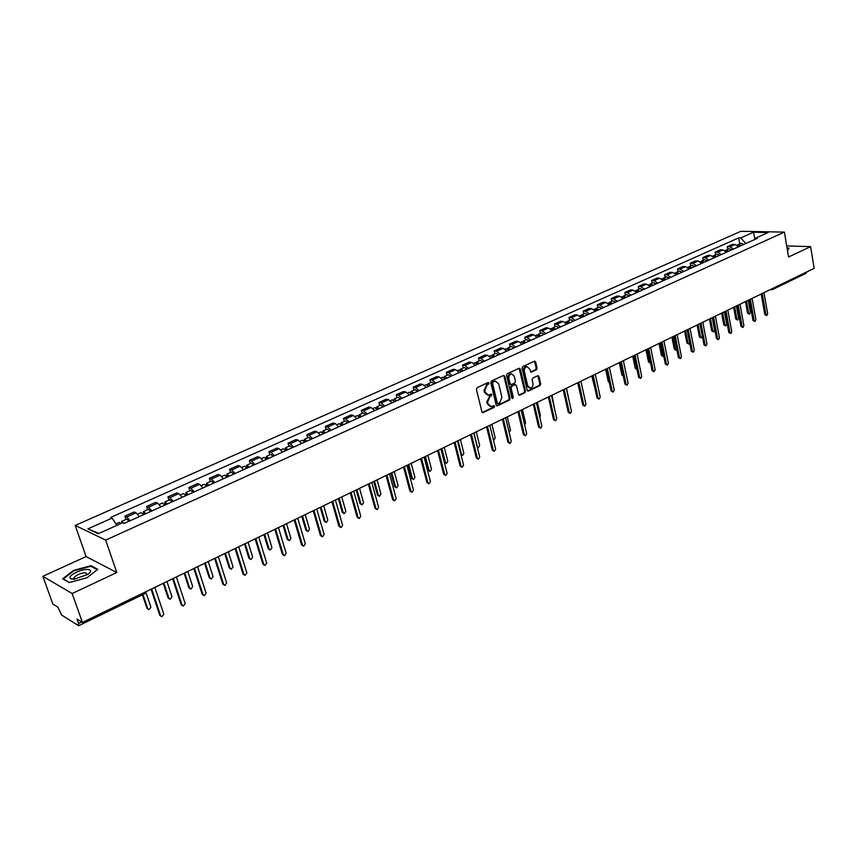 <?xml version="1.0" encoding="UTF-8"?>
<svg xmlns="http://www.w3.org/2000/svg" width="857" height="857" viewBox="0 0 857 857"><rect width="100%" height="100%" fill="white"/><g stroke="black" fill="none" stroke-linecap="round" stroke-linejoin="round"><path stroke-width="1.29" d="M489.036 383.1L488.104 382.565L477.156 387.621L476.417 389.357L481.923 411.821L482.909 412.667L494.114 407.407L494.618 406.207L493.932 405.618L491.222 406.636L488.072 403.926L487.612 402.062L489.925 396.555L491.832 394.691L491.136 394.091L488.447 395.088L485.255 392.356L484.805 390.481L487.119 384.964L489.036 383.1M487.387 394.948L484.43 392.217L483.98 390.342L488.029 382.597M482.309 412.474L493.289 407.257L493.632 405.715M490.15 406.486L487.247 403.776L486.787 401.912L490.836 394.188M536.375 369.817L537.071 368.135L535.657 361.954L534.682 361.108L522.781 366.55L522.084 368.231L527.226 390.299L528.18 391.135L540.006 385.575L540.692 383.904L538.989 376.491L538.035 375.645L532.808 378.044L532.111 379.726L532.968 383.411C533.236 386.014 532.336 387.589 530.279 388.135L527.73 385.896L524.345 371.381C524.077 368.789 524.966 367.214 527.012 366.646L529.615 368.928L531.136 372.195L536.375 369.817L535.539 369.688L536.225 368.017L534.414 361.172M116.809 572.54L86.086 556.557L42.85 576.322L72.138 593.515L116.809 572.54L105.69 540.103L784.401 232.108L788.558 256.993L810.626 246.634L814.15 268.37L82.422 622.428L76.991 619.054L78.576 623.489L81.704 621.978M72.138 593.515L82.422 622.428M504.794 376.234L503.498 375.452L491.511 380.99L490.793 382.715L496.182 405.05L497.156 405.897L509.369 400.155L510.076 398.451L504.794 376.234L503.562 375.43M507.269 373.706L519.063 368.264L520.349 369.035L525.502 391.113L524.805 392.806L519.503 395.27L518.539 394.424L516.428 385.479L515.143 384.707L511.8 386.282L511.093 387.985L513.311 397.327L512.582 398.569L511.908 397.991L506.562 375.409L507.269 373.706M42.85 576.322L52.877 604.067L57.912 607.195L61.618 615.026L78.373 625.578L78.576 623.489M86.086 556.557L75.223 525.437L740.834 231.315L784.401 232.108M810.626 246.634L786.715 245.948M806.833 271.905L805.976 273.329L772.607 289.495M139.359 516.589L136.038 512.807L126.782 516.953L130.093 520.756M126.782 516.953L124.876 516.118L125.99 519.417M136.038 512.807L134.121 511.993L124.876 516.118M147.672 509.679L146.59 506.412L148.54 507.205L151.871 510.954M160.966 506.862L157.624 503.134L155.663 502.352L146.59 506.412M168.968 500.124L167.908 496.878L169.89 497.638L173.253 501.324M182.177 497.306L178.813 493.643L176.81 492.893L167.908 496.878M189.868 490.74L188.84 487.515L190.854 488.244L194.239 491.875M203.002 487.933L199.617 484.323L197.581 483.605L188.84 487.515M210.394 481.527L209.387 478.324L211.443 479.02L214.85 482.598M223.452 478.72L220.035 475.174L217.967 474.489L209.387 478.324M230.554 472.475L229.569 469.293L231.658 469.968L235.086 473.493M243.538 469.679L240.099 466.187L238 465.522L229.569 469.293M250.351 463.583L249.398 460.423L251.519 461.066L254.958 464.537M263.26 460.798L259.81 457.359L257.678 456.727L249.398 460.423M269.805 454.853L268.873 451.714L271.026 452.335L274.486 455.742M282.639 452.078L279.178 448.682L277.015 448.072L268.873 451.714M288.927 446.272L288.016 443.155L290.191 443.744L293.672 447.108M301.685 443.498L298.204 440.155L296.008 439.577L288.016 443.155M307.706 437.841L306.817 434.745L309.023 435.302L312.516 438.623M320.4 435.077L316.897 431.778L314.68 431.232L306.817 434.745M326.174 429.55L325.306 426.475L327.535 427.011L331.048 430.278M338.794 426.797L335.28 423.551L333.03 423.026L325.306 426.475M344.321 421.408L343.475 418.345L345.735 418.859L349.26 422.083M356.866 418.655L353.341 415.452L351.07 414.949L343.475 418.345M362.168 413.395L361.343 410.353L363.625 410.846L367.16 414.017M374.648 410.653L371.102 407.493L368.81 407.021L361.343 410.353M379.726 405.511L378.912 402.501L381.215 402.972L384.761 406.089M392.12 402.779L388.575 399.673L386.261 399.212L378.912 402.501M396.984 397.766L396.191 394.777L398.516 395.216L402.072 398.301M409.314 395.045L405.747 391.981L403.411 391.542L396.191 394.777M413.952 390.149L413.181 387.171L415.527 387.6L419.105 390.631M426.218 387.428L422.651 384.407L420.294 383.99L413.181 387.171M430.653 382.651L429.903 379.694L432.271 380.101L435.849 383.09M442.855 379.94L439.266 376.962L436.899 376.566L429.903 379.694M447.086 375.28L446.347 372.334L448.736 372.72L452.325 375.677M459.213 372.57L455.624 369.635L453.224 369.26L446.347 372.334M463.251 368.017L462.534 365.103L464.933 365.457L468.533 368.381M475.314 365.328L471.714 362.425L469.304 362.072L462.534 365.103M479.17 360.872L478.463 357.98L480.884 358.322L484.484 361.193M491.157 358.194L487.547 355.334L485.126 354.991L478.463 357.98M494.821 353.845L494.135 350.963L496.578 351.284L500.188 354.123M506.755 351.166L503.145 348.349L500.692 348.028L494.135 350.963M510.236 346.924L509.572 344.064L512.025 344.364L515.635 347.171M522.106 344.257L518.485 341.472L516.021 341.172L509.572 344.064M525.416 340.111L524.763 337.272L527.226 337.562L530.847 340.315M537.21 337.454L533.59 334.712L531.115 334.423L524.763 337.272M540.36 333.405L539.717 330.577L542.202 330.845L545.823 333.577M552.09 330.759L548.459 328.049L545.973 327.781L539.717 330.577M555.079 326.806L554.447 323.989L556.943 324.246L560.574 326.935M566.745 324.16L563.113 321.482L560.607 321.236L554.447 323.989M569.562 320.293L568.952 317.497L571.458 317.743L575.09 320.4M581.175 317.658L577.532 315.022L575.026 314.787L568.952 317.497M583.842 313.887L583.242 311.112L585.76 311.337L589.391 313.962M595.379 311.262L591.748 308.659L589.22 308.434L583.242 311.112M597.897 307.577L597.318 304.813L599.846 305.028L603.489 307.62M609.381 304.963L605.738 302.382L603.199 302.178L597.318 304.813M611.748 301.364L611.18 298.611L613.719 298.814L617.361 301.364M623.168 298.75L619.525 296.211L616.986 296.019L611.18 298.611M625.406 295.237L624.839 292.505L627.388 292.687L631.031 295.215M636.762 292.633L633.109 290.127L630.559 289.945L624.839 292.505M638.851 289.195L638.304 286.484L640.865 286.656L644.507 289.141M650.142 286.602L646.499 284.128L643.939 283.967L638.304 286.484M652.102 283.249L651.566 280.55L654.137 280.7L657.78 283.164M663.339 280.668L659.697 278.214L657.126 278.064L651.566 280.55M665.171 277.389L664.646 274.701L667.217 274.84L670.87 277.282M676.344 274.808L672.702 272.387L670.12 272.258L664.646 274.701M678.048 271.605L677.533 268.937L680.115 269.066L683.757 271.476M689.167 269.044L685.514 266.645L682.933 266.527L677.533 268.937M690.742 265.906L690.239 263.26L692.831 263.367L696.473 265.745M701.797 263.345L698.155 260.989L695.552 260.882L690.239 263.26M703.254 260.292L702.761 257.657L705.365 257.753L709.007 260.1M714.256 257.743L710.614 255.407L708.011 255.311L702.761 257.657M715.595 254.754L715.113 252.129L717.716 252.215L721.358 254.54M726.543 252.215L722.89 249.901L720.287 249.815L715.113 252.129M727.764 249.291L727.293 246.687L729.907 246.762L733.549 249.055M738.648 246.762L735.006 244.47L732.392 244.406L727.293 246.687M745.911 243.484L740.716 237.935L753.485 232.247L768.108 232.526L755.306 238.278L757.374 238.321L124.147 523.434L122.647 522.77L98.212 533.761L87.95 528.855L112.128 518.078L116.863 525.373M740.716 237.935L738.691 237.892L110.682 517.435L112.128 518.078M105.69 540.103L75.223 525.437M90.971 565.706L73.595 570.398L62.636 578.786L69.224 582.567L86.986 577.768L97.773 569.305L90.971 565.706L91.26 566.52M787.497 250.619L789.083 248.123L787.069 248.069M739.762 243.902L738.691 237.892M755.306 238.278L754.46 239.639M87.95 528.855L98.919 533.44M754.867 238.985L753.485 232.247M496.557 405.693L508.533 400.005L509.24 398.301L503.959 376.105M493.054 382.211L492.55 383.422L497.274 403.026L497.949 403.615L499.652 402.854L501.934 397.369L498.742 384L495.55 381.269L492.229 382.083L491.725 383.283L492.55 383.422M497.681 403.561L496.439 402.876L491.725 383.283M495.742 381.258L494.532 381.536M492.229 382.083L493.696 381.397M518.913 395.066L523.97 392.667L524.666 390.974L519.106 368.242M514.993 384.557L510.976 386.143L510.269 387.846L512.475 397.177L513.311 397.327M512.068 398.323L512.475 397.177M514.232 376.148L511.608 373.856C509.508 374.423 508.608 376.019 508.887 378.633L510.108 383.786L511.393 384.557L514.746 382.993L515.453 381.29L514.232 376.148M511.672 373.856L510.772 373.738C508.683 374.295 507.773 375.891 508.051 378.505L508.887 378.633M510.708 384.579L509.272 383.657L508.051 378.505M530.558 372.013L535.539 369.688M527.066 366.646L526.177 366.528C524.13 367.085 523.241 368.66 523.509 371.252L524.345 371.381M529.38 388.007L526.884 385.757L523.509 371.252M527.591 390.942L539.16 385.446L539.846 383.765L537.778 375.709M123.804 523.284L121.694 521.335L121.49 523.295M129.021 521.238L126.718 519.085M142.98 594.544L147.779 608.706L149.054 609.67L150.918 607.163L145.979 592.53M120.869 523.573L119.252 522.438M148.057 609.198L146.954 608.256L142.401 594.822M160.912 616.237L159.788 615.283L151.036 589.23M151.635 588.941L160.645 615.755L161.93 616.719L163.826 614.169L154.849 587.388M145.154 513.975L144.34 513.375L144.233 514.393M145.786 513.697L143.515 511.543L143.28 514.511M150.768 511.447L148.443 509.337M163.848 583.028L168.925 598.315L170.189 599.268L172.011 596.793L166.944 581.528M143.419 514.757L141.105 512.625M169.215 598.829L168.09 597.875L163.248 583.328M166.569 504.334L165.733 503.755L165.615 504.762M167.222 504.045L164.93 501.934L164.758 504.837M172.107 501.838L169.761 499.77M184.737 572.926L189.686 588.106L190.95 589.059L192.718 586.617L187.779 571.448M164.898 505.084L162.562 502.995M189.997 588.63L188.84 587.688L184.116 573.226M73.938 579.278L88.046 574.319C91.87 571.169 91.399 569.541 86.621 569.444C79.273 569.562 67.114 576.386 70.424 578.593L73.938 579.278M87.693 574.565L85.229 572.658C80.001 573.354 76.262 575.036 73.991 577.704L74.73 579.225M69.513 582.492L63.289 578.925L73.895 570.783L90.746 566.241L97.259 569.701M787.122 248.391L788.751 248.444L787.465 250.448M182.327 605.62L181.17 604.656L172.632 578.775M173.253 578.475L182.038 605.106L183.323 606.081L185.155 603.553L176.413 576.954M203.345 595.197L202.156 594.233L193.832 568.523M194.475 568.212L203.034 594.662L204.309 595.626L206.098 593.14L197.571 566.713M187.587 494.875L186.751 494.296L186.601 495.314M188.261 494.564L185.948 492.496L186.226 495.485M193.061 492.411L190.683 490.375M205.241 562.995L210.083 578.079L211.325 579.032L213.061 576.622L208.24 561.549M185.99 495.592L183.623 493.546M210.404 578.625L209.215 577.672L204.609 563.306M208.23 485.576L207.383 485.019L207.223 486.037M208.926 485.266L206.591 483.23L206.333 485.694M213.639 483.144L211.24 481.141M225.391 553.247L230.115 568.234L231.347 569.187L233.04 566.798L228.326 551.833M206.698 486.273L204.298 484.259M230.437 568.791L229.237 567.837L224.727 553.568M228.508 476.449L227.641 475.903L227.459 476.921M229.215 476.128L226.859 474.135L226.494 476.31M233.843 474.039L231.422 472.078M245.188 543.67L249.794 558.56L251.015 559.514L252.665 557.146L248.069 542.277M227.019 477.113L224.609 475.142M250.126 559.128L248.894 558.186L244.502 544.002M223.966 584.956L222.766 583.992L214.636 558.453M215.3 558.132L223.656 584.41L224.92 585.374L226.666 582.91L218.342 556.664M244.224 574.897L242.992 573.933L235.075 548.566M235.761 548.234L243.902 574.34L245.156 575.304L246.859 572.872L238.739 546.787M264.138 565.031L262.863 564.056L255.129 538.86M255.836 538.517L263.795 564.442L265.027 565.406L266.688 563.006L258.771 537.103M283.699 555.347L282.382 554.361L274.84 529.326M275.568 528.973L283.324 554.736L284.545 555.69L286.174 553.311L278.439 527.58M302.917 545.834L301.568 544.827L294.197 519.953M294.937 519.599L302.51 545.191L303.732 546.145L305.317 543.788L297.765 518.228M321.793 536.482L320.411 535.464L313.223 510.751M313.973 510.386L321.364 535.807L322.575 536.761L324.117 534.436L316.758 509.047M340.347 527.291L338.922 526.252L331.905 501.709M332.687 501.334L339.897 526.594L341.086 527.548L342.607 525.245L335.419 500.017M358.58 518.249L357.123 517.21L350.277 492.818M351.07 492.443L358.108 517.532L359.287 518.485L360.765 516.214L353.748 491.147M376.502 509.369L375.023 508.319L368.328 484.087M369.142 483.702L376.009 508.63L377.176 509.583L378.623 507.323L371.777 482.416M394.124 500.627L392.613 499.577L386.078 475.496M386.903 475.099L393.62 499.877L394.766 500.82L396.191 498.592L389.496 473.846M411.456 492.036L409.914 490.975L403.529 467.054M404.365 466.647L410.921 491.265L412.067 492.207L413.449 490.011L406.914 465.415M428.489 483.584L426.925 482.523L420.691 458.752M421.537 458.334L427.943 482.802L429.068 483.744L430.428 481.559L424.054 457.124M445.244 475.271L443.658 474.2L437.573 450.578M438.43 450.161L444.687 474.467L445.801 475.41L447.129 473.257L440.894 448.972M461.73 467.086L460.123 466.026L454.178 442.544M455.046 442.126L461.152 466.283L462.255 467.215L463.562 465.083L457.477 440.948M477.949 459.041L476.321 457.97L470.514 434.649M471.393 434.22L477.36 458.216L478.452 459.159L479.727 457.038L473.782 433.064M493.9 451.114L492.25 450.054L486.583 426.872M487.472 426.432L493.3 450.289L494.382 451.221L495.635 449.132L489.818 425.297M509.594 443.315L507.933 442.255L502.395 419.212M503.295 418.784L508.994 442.48L510.054 443.423L511.286 441.344L505.609 417.659M525.052 435.645L523.37 434.585L517.96 411.681M518.871 411.242L524.441 434.799L525.491 435.731L526.691 433.685L521.142 410.139M540.264 428.093L538.571 427.032L533.279 404.268M534.2 403.829L539.642 427.247L540.681 428.168L541.86 426.133L536.439 402.747M248.412 467.483L247.544 466.947L247.352 467.965M249.151 467.151L246.762 465.201L246.323 467.151M253.693 465.105L251.251 463.187M264.631 534.265L269.13 549.048L270.341 550.001L271.948 547.666L267.47 532.893M246.998 468.126L244.556 466.187M269.494 549.658L268.22 548.694L263.935 534.607M267.973 458.677L267.095 458.152L266.881 459.17M268.723 458.345L266.323 456.417L265.831 458.195M273.19 456.331L270.726 454.435M283.731 525.02L288.123 539.717L289.334 540.66L290.898 538.346L286.527 523.67M266.613 459.298L264.149 457.392M288.53 540.349L287.213 539.364L283.024 525.362M287.191 450.021L286.302 449.518L286.077 450.525M287.963 449.679L285.542 447.793L284.995 449.432M292.355 447.697L289.87 445.854M302.51 515.935L306.806 530.526L307.995 531.479L309.527 529.187L305.253 514.607M285.884 450.611L283.41 448.747M307.224 531.201L305.874 530.194L301.782 516.289M306.078 441.526L305.188 441.023L304.942 442.041M306.86 441.173L304.428 439.309L303.849 440.83M311.177 439.223L308.681 437.402M320.968 507.001L325.167 521.506L326.346 522.449L327.845 520.188L323.667 505.694M304.824 442.094L302.328 440.262M325.606 522.192L324.225 521.185L320.229 507.365M324.642 433.16L323.742 432.678L323.475 433.685M325.435 432.806L322.993 430.985L322.382 432.389M329.677 430.9L327.16 429.111M339.115 498.217L343.207 512.636L344.385 513.579L345.842 511.34L341.772 496.942M323.432 433.706L320.914 431.907M343.678 513.343L342.264 512.325L338.354 498.592M342.886 424.954L341.975 424.472L341.686 425.415M343.7 424.579L341.236 422.79L340.604 424.108M347.867 422.705L345.339 420.948M356.962 489.583L360.958 503.905L362.115 504.848L363.55 502.63L359.565 488.329M341.729 425.468L339.201 423.712M361.45 504.644L359.994 503.605L356.191 489.968M360.829 416.877L359.908 416.406L359.597 417.188M361.654 416.502L359.169 414.745L358.526 415.977M365.757 414.659L363.207 412.935M374.509 481.098L378.408 495.325L379.555 496.267L380.958 494.071L377.069 479.856M359.715 417.37L357.165 415.645M378.923 496.074L377.444 495.035L373.716 481.484M378.462 408.928L377.541 408.478L377.209 409.132M379.297 408.553L376.812 406.818L376.148 407.986M383.336 406.743L380.776 405.05M391.767 472.743L395.58 486.894L396.716 487.826L398.087 485.662L394.284 471.532M377.391 409.41L374.83 407.707M396.105 487.654L394.595 486.615L390.963 473.139M395.805 401.119L394.552 401.226M396.662 400.733L394.156 399.041L393.481 400.133M400.626 398.955L398.044 397.294M408.735 464.537L412.463 478.592L413.588 479.524L414.938 477.37L411.221 463.337M394.777 401.579L392.206 399.908M413.01 479.363L411.478 478.324L407.921 464.933M412.86 393.438L411.606 393.47M413.727 393.052L411.21 391.381L410.535 392.42M417.627 391.295L415.045 389.656M425.436 456.449L429.078 470.418L430.193 471.35L431.51 469.229L427.879 455.271M411.885 393.888L409.303 392.238M429.636 471.211L428.082 470.161L424.611 456.856M429.646 385.886L428.393 385.854M430.525 385.489L427.997 383.85L427.311 384.836M434.36 383.765L431.757 382.158M441.869 448.5L445.426 462.384L446.518 463.316L447.815 461.216L444.269 447.343M428.704 386.314L426.111 384.697M445.994 463.187L444.419 462.137L441.023 448.907M446.154 378.451L444.912 378.365M447.043 378.055L444.504 376.437L443.808 377.38M450.814 376.352L448.2 374.777M458.034 440.68L461.516 454.478L462.598 455.399L463.862 453.321L460.402 439.534M445.254 378.858L442.651 377.273M462.094 455.281L461.023 455.003M462.394 371.145L461.162 371.006M463.294 370.738L460.745 369.142L460.059 370.053M467.011 369.067L464.387 367.514M473.942 432.978L477.349 446.69L478.42 447.622L479.663 445.554L476.267 431.853M461.537 371.531L458.923 369.967M477.938 447.515L477.328 447.386M478.377 363.946L477.167 363.775M479.288 363.539L476.738 361.965L476.042 362.832M482.941 361.89L480.316 360.358M493.343 439.727L493.996 439.952L495.207 437.916L491.897 424.301M477.563 364.311L474.928 362.779M494.103 356.866L492.914 356.651M495.035 356.448L492.464 354.905L491.768 355.741M498.624 354.83L495.989 353.33M509.144 432.399L510.515 430.385L507.28 416.856M493.332 357.219L490.686 355.709M509.594 349.892L508.426 349.656M510.526 349.474L507.955 347.953L507.258 348.756M514.061 347.878L511.415 346.399M524.634 424.943L525.587 422.972L522.427 409.528M508.844 350.224L506.198 348.745M524.838 343.025L523.691 342.768M525.78 342.607L523.198 341.107L522.502 341.879M529.262 341.032L526.605 339.586M539.846 417.445L540.435 415.677L537.339 402.308M524.13 343.346L521.474 341.889M539.846 336.276L538.732 335.987M540.788 335.848L538.207 334.38L537.51 335.108M544.227 334.294L541.56 332.87M554.79 409.903L552.026 395.206M539.171 336.576L536.503 335.141M554.618 329.613L553.536 329.324M555.582 329.184L552.99 327.738L552.294 328.456M558.957 327.663L556.289 326.26M569.434 402.222L566.488 388.2M553.976 329.902L551.308 328.499M569.166 323.068L568.116 322.757M570.141 322.628L567.538 321.204L566.852 321.9M573.472 321.129L570.794 319.747M568.566 323.335L565.888 321.953M580.714 395.827L577.714 382.768M555.229 420.648L553.526 419.598L548.351 396.973M549.283 396.523L554.608 419.801L555.625 420.723L556.793 418.709L551.49 395.463M569.969 413.331L568.255 412.281L563.199 389.796M564.142 389.335L569.337 412.474L570.355 413.395L571.49 411.403L566.316 388.285M584.485 406.111L582.76 405.072L577.822 382.715M578.775 382.254L583.853 405.254L584.849 406.175L585.963 404.193L580.907 381.226M598.775 399.008L597.04 397.969L592.219 375.752M593.173 375.291L598.132 398.141L599.129 399.062L600.221 397.112L595.283 374.273M583.499 316.608L582.481 316.287M584.474 316.169L581.871 314.776L581.196 315.44M587.763 314.701L585.074 313.341M582.931 316.876L580.243 315.505M595.154 389.292L591.769 375.966M612.851 392.013L611.116 390.974L606.392 368.896M607.356 368.424L612.209 391.146L613.183 392.067L614.265 390.128L609.434 367.417M597.618 310.255L596.622 309.923M598.604 309.816L596.001 308.434L595.315 309.077M601.839 308.359L599.15 307.02M597.072 310.502L594.383 309.152M609.316 382.565L608.277 381.644L605.62 369.271M626.724 385.114L624.978 384.086L620.361 362.136M621.336 361.665L626.071 384.247L627.045 385.168L628.106 383.24L623.371 360.679M611.523 303.999L610.57 303.657M612.519 303.549L609.905 302.189L609.231 302.81M615.701 302.114L613.012 300.796M620.222 362.2L623.21 375.72M611.009 304.224L608.32 302.907M623.264 375.934L621.861 374.97L619.268 362.661M640.383 378.323L638.626 377.305L634.116 355.484M635.101 355.002L639.729 377.455L640.682 378.365L641.732 376.459L637.115 354.027M625.235 297.829L624.303 297.486M626.231 297.379L623.607 296.04L622.943 296.64M629.359 295.965L626.66 294.669M633.677 355.687L636.997 369.399M624.742 298.043L622.043 296.736M636.987 369.399L635.251 368.392L632.723 356.158M653.837 371.638L652.081 370.62L647.667 348.917M648.663 348.445L653.195 370.76L654.127 371.67L655.155 369.785L650.645 347.481M638.733 291.744L637.844 291.401M639.74 291.294L637.115 289.977L636.451 290.566M642.825 289.902L640.125 288.627M646.939 349.27L649.531 362.05L650.517 362.94M638.272 291.948L635.573 290.673M650.184 362.907L648.449 361.911L645.974 349.742M667.1 365.039L665.332 364.032L661.026 342.457M662.022 341.975L666.446 364.171L667.378 365.071L668.385 363.207L663.971 341.032M652.038 285.756L651.181 285.413M653.045 285.295L650.42 283.999L649.767 284.578M656.087 283.924L653.388 282.671M660.008 342.95L662.547 355.644L663.821 356.426M651.609 285.949L648.899 284.685M663.2 356.512L661.465 355.516L659.033 343.421M680.169 358.537L678.401 357.54L674.18 336.094M675.187 335.601L679.515 357.669L680.437 358.569L681.433 356.716L677.116 334.669M665.15 279.853L664.325 279.511M666.168 279.393L663.543 278.118L662.889 278.675M669.167 278.043L666.457 276.8M672.895 336.715L675.38 349.345L676.901 349.892M664.743 280.035L662.043 278.793M676.023 350.202L674.288 349.217L671.92 337.187M693.045 352.131L691.278 351.134L687.153 329.816M688.16 329.324L692.402 351.263L693.302 352.163L694.277 350.32L690.056 328.413M678.08 274.036L677.287 273.694M679.098 273.576L676.473 272.312L675.819 272.847M682.054 272.237L679.344 271.026M685.589 330.566L688.021 343.121L688.921 344.011L689.756 343.282M677.694 274.197L674.984 272.976M688.674 343.989L686.928 343.004L684.614 331.048M705.74 345.821L703.972 344.825L699.944 323.625M700.951 323.143L705.097 344.942L705.986 345.842L706.95 344.021L702.826 322.232M690.817 268.295L690.067 267.952M691.845 267.834L689.21 266.591L688.567 267.116M694.759 266.516L692.049 265.316M698.112 324.514L700.501 336.994L701.38 337.883L702.344 336.276M690.463 268.455L687.753 267.245M701.144 337.851L699.398 336.887L697.127 324.985M718.252 339.597L716.484 338.611L712.542 317.529M713.56 317.036L717.609 338.719L718.498 339.618L719.441 337.808L715.402 316.147M703.372 262.638L702.665 262.306M704.411 262.178L701.776 260.957L701.133 261.46M707.282 260.882L704.572 259.703M710.464 318.536L712.788 330.952L713.667 331.83L714.588 330.063L712.274 317.658M703.051 262.788L700.33 261.599M713.442 331.809L711.696 330.845L709.467 319.018M730.592 333.459L728.814 332.473L724.968 311.52M725.986 311.027L729.95 332.58L730.817 333.48L731.749 331.691L727.807 310.148M715.756 257.068L715.092 256.736M716.795 256.597L714.16 255.386L713.527 255.889M719.634 255.322L716.913 254.154M722.644 312.644L724.915 324.985L725.783 325.864L726.693 324.117L724.422 311.777M715.456 257.196L712.735 256.029M725.568 325.853L723.822 324.889L721.648 313.126M742.762 327.406L740.984 326.431L737.213 305.595M738.241 305.092L742.108 326.538L742.976 327.428L743.887 325.649L740.03 304.224M727.968 251.562L727.336 251.251M729.018 251.101L726.382 249.912L725.75 250.394M731.814 249.837L729.093 248.691M734.653 306.827L736.881 319.104L737.738 319.982L738.627 318.247L736.409 305.981M727.689 251.69L724.968 250.544M737.523 319.972L735.777 319.018L733.646 307.32M754.749 321.439L752.971 320.475L749.286 299.746M750.325 299.254L754.106 320.572L754.963 321.461L755.863 319.693L752.092 298.397M740.019 246.141L739.42 245.83M741.059 245.67L738.423 244.502L737.802 244.973M743.822 244.427L741.091 243.302M746.501 301.096L748.675 313.308L749.521 314.187L750.4 312.462L748.225 300.261M739.752 246.259L737.031 245.123M749.318 314.165L747.572 313.223L745.494 301.589M766.576 315.547L764.808 314.594L761.198 293.983M762.237 293.48L765.944 314.68L766.779 315.569L767.668 313.823L763.983 292.644M722.89 249.901L717.716 252.215M710.614 255.407L705.365 257.753M698.155 260.989L692.831 263.367M685.514 266.645L680.115 269.066M672.702 272.387L667.217 274.84M659.697 278.214L654.137 280.7M646.499 284.128L640.865 286.656M633.109 290.127L627.388 292.687M619.525 296.211L613.719 298.814M605.738 302.382L599.846 305.028M591.748 308.659L585.76 311.337M577.532 315.022L571.458 317.743M563.113 321.482L556.943 324.246M548.459 328.049L542.202 330.845M533.59 334.712L527.226 337.562M518.485 341.472L512.025 344.364M503.145 348.349L496.578 351.284M487.547 355.334L480.884 358.322M471.714 362.425L464.933 365.457M455.624 369.635L448.736 372.72M439.266 376.962L432.271 380.101M422.651 384.407L415.527 387.6M405.747 391.981L398.516 395.216M388.575 399.673L381.215 402.972M371.102 407.493L363.625 410.846M353.341 415.452L345.735 418.859M335.28 423.551L327.535 427.011M316.897 431.778L309.023 435.302M298.204 440.155L290.191 443.744M279.178 448.682L271.026 452.335M259.81 457.359L251.519 461.066M240.099 466.187L231.658 469.968M220.035 475.174L211.443 479.02M199.617 484.323L190.854 488.244M178.813 493.643L169.89 497.638M157.624 503.134L148.54 507.205M735.006 244.47L729.907 246.762M770.657 289.409L772.543 289.537L773.368 288.102M146.376 591.491L144.629 593.751L144.779 592.251M486.294 384.825L487.119 384.964M483.98 390.342L484.805 390.481M484.43 392.217L485.255 392.356M490.504 395.741L491.329 395.891M489.101 396.405L489.925 396.555M486.787 401.912L487.612 402.062M487.247 403.776L488.072 403.926M493.289 407.257L494.114 407.407M482.437 412.421L483.262 412.581M487.697 384.172L488.533 384.311M509.24 398.301L510.076 398.451M508.533 400.005L509.369 400.155M496.664 405.65L497.488 405.811M496.439 402.876L497.274 403.026M519.513 368.917L520.349 369.035M524.666 390.974L525.502 391.113M523.97 392.667L524.805 392.806M518.978 395.034L519.824 395.184M514.307 384.579L515.143 384.707M510.976 386.143L511.8 386.282M510.269 387.846L511.093 387.985M509.272 383.657L510.108 383.786M530.601 371.992L531.436 372.12M526.884 385.757L527.73 385.896M538.142 376.362L538.989 376.491M539.846 383.765L540.692 383.904M539.16 385.446L540.006 385.575M527.655 390.91L528.49 391.049M534.811 361.836L535.657 361.954M536.225 368.017L537.071 368.135M146.954 608.256L147.779 608.706M160.645 615.755L159.788 615.283M168.09 597.875L168.925 598.315M188.84 587.688L189.686 588.106M182.038 605.106L181.17 604.656M203.034 594.662L202.156 594.233M209.215 577.672L210.083 578.079M229.237 567.837L230.115 568.234M248.894 558.186L249.794 558.56M223.656 584.41L222.766 583.992M243.902 574.34L242.992 573.933M263.795 564.442L262.863 564.056M283.324 554.736L282.382 554.361M302.51 545.191L301.568 544.827M321.364 535.807L320.411 535.464M339.897 526.594L338.922 526.252M358.108 517.532L357.123 517.21M376.009 508.63L375.023 508.319M393.62 499.877L392.613 499.577M410.921 491.265L409.914 490.975M427.943 482.802L426.925 482.523M444.687 474.467L443.658 474.2M461.152 466.283L460.123 466.026M477.36 458.216L476.321 457.97M493.3 450.289L492.25 450.054M508.994 442.48L507.933 442.255M524.441 434.799L523.37 434.585M539.642 427.247L538.571 427.032M268.22 548.694L269.13 549.048M287.213 539.364L288.123 539.717M305.874 530.194L306.806 530.526M324.225 521.185L325.167 521.506M342.264 512.325L343.207 512.636M359.994 503.605L360.958 503.905M377.444 495.035L378.408 495.325M394.595 486.615L395.58 486.894M411.478 478.324L412.463 478.592M428.082 470.161L429.078 470.418M444.419 462.137L445.426 462.384M460.852 454.317L461.516 454.478M554.608 419.801L553.526 419.598M569.337 412.474L568.255 412.281M583.853 405.254L582.76 405.072M598.132 398.141L597.04 397.969M612.209 391.146L611.116 390.974M608.277 381.644L609.145 381.772M626.071 384.247L624.978 384.086M621.861 374.97L622.932 375.12M639.729 377.455L638.626 377.305M635.251 368.392L636.333 368.531M653.195 370.76L652.081 370.62M648.449 361.911L649.531 362.05M666.446 364.171L665.332 364.032M661.465 355.516L662.547 355.644M679.515 357.669L678.401 357.54M674.288 349.217L675.38 349.345M692.402 351.263L691.278 351.134M686.928 343.004L688.021 343.121M705.097 344.942L703.972 344.825M699.398 336.887L700.501 336.994M717.609 338.719L716.484 338.611M711.696 330.845L712.788 330.952M729.95 332.58L728.814 332.473M723.822 324.889L724.915 324.985M742.108 326.538L740.984 326.431M735.777 319.018L736.881 319.104M754.106 320.572L752.971 320.475M747.572 313.223L748.675 313.308M765.944 314.68L764.808 314.594M771.546 289.752L772.543 289.537M771.214 289.73L770.132 289.666M144.629 593.751L78.78 625.653M494.714 381.129L495.55 381.269M514.629 384.493L515.464 384.632M510.772 373.738L511.608 373.856M526.177 366.528L527.012 366.646M121.694 521.335L126.772 519.063M115.931 523.927L119.294 522.416M143.515 511.543L148.486 509.315M137.677 514.168L141.159 512.604M164.93 501.934L169.815 499.738M159.284 504.462L162.605 502.973M74.538 579.246L73.991 577.704M74.152 578.936L70.424 578.593M185.948 492.496L190.747 490.343M180.495 494.95L183.677 493.514M206.591 483.23L211.293 481.12M201.32 485.598L204.352 484.237M226.859 474.135L231.486 472.057M221.759 476.417L224.663 475.121M246.762 465.201L251.315 463.155M241.845 467.408L244.609 466.165M266.323 456.417L270.791 454.414M261.567 458.549L264.213 457.37M285.542 447.793L289.934 445.822M280.946 449.85L283.463 448.725M304.428 439.309L308.745 437.381M299.993 441.312L302.392 440.23M322.993 430.985L327.224 429.078M318.697 432.903L320.979 431.885M341.236 422.79L345.403 420.926M337.09 424.654L339.265 423.679M359.169 414.745L363.272 412.903M355.173 416.534L357.23 415.613M376.812 406.818L380.84 405.018M372.945 408.553L374.905 407.675M394.156 399.041L398.119 397.262M390.428 400.712L392.281 399.876M411.21 391.381L415.109 389.635M407.611 392.999L409.367 392.206M427.997 383.85L431.832 382.126M424.526 385.404L426.175 384.664M444.504 376.437L448.275 374.745M441.151 377.937L442.715 377.241M460.745 369.142L464.462 367.482M457.52 370.599L458.988 369.935M476.738 361.965L480.391 360.326M473.621 363.368L475.003 362.747M492.464 354.905L496.064 353.298M489.465 356.255L490.761 355.676M507.955 347.953L511.49 346.367M505.062 349.26L506.273 348.713M523.198 341.107L526.68 339.543M520.413 342.361L521.549 341.857M538.207 334.38L541.635 332.837M535.518 335.58L536.578 335.108M552.99 327.738L556.364 326.228M550.398 328.906L551.383 328.456M567.538 321.204L570.869 319.715M565.052 322.328L565.963 321.911M581.871 314.776L585.149 313.298M579.482 315.847L580.328 315.472M596.001 308.434L599.225 306.988M593.697 309.463L594.469 309.12M609.905 302.189L613.087 300.764M607.699 303.185L608.395 302.864M623.607 296.04L626.746 294.637M621.496 296.993L622.128 296.704M637.115 289.977L640.2 288.595M635.08 290.887L635.658 290.63M650.42 283.999L653.462 282.639M663.543 278.118L666.542 276.768M676.473 272.312L679.43 270.983M689.21 266.591L692.124 265.284M701.776 260.957L704.647 259.66M714.16 255.386L716.998 254.122M726.382 249.912L729.168 248.659M738.423 244.502L741.176 243.259"/></g></svg>
